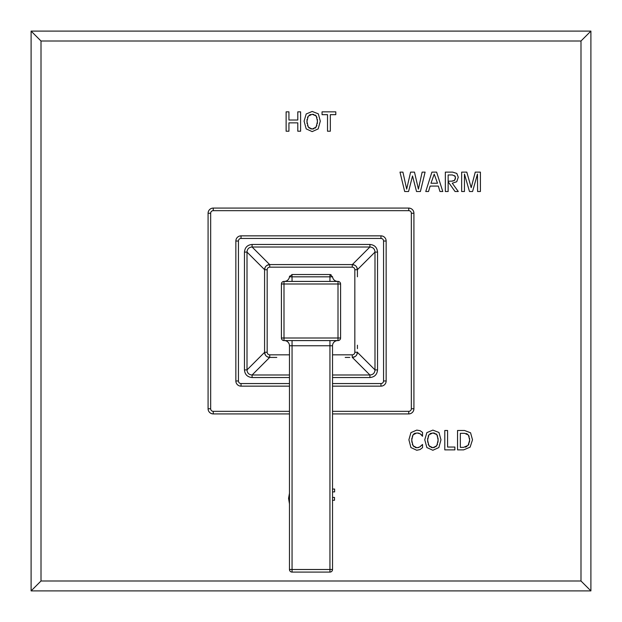 <?xml version="1.0" encoding="UTF-8"?>
<svg xmlns="http://www.w3.org/2000/svg" width="622" height="622" viewBox="0 0 622 622"><rect width="100%" height="100%" fill="white"/><g stroke="black" fill="none" stroke-linecap="round" stroke-linejoin="round"><path stroke-width="0.93" d="M288.935 131.219L286.128 131.219L286.128 111.843L288.935 111.843L288.935 120.023L297.798 120.023L297.798 111.843L300.605 111.843L300.605 131.219L297.798 131.219L297.798 122.853L288.935 122.853L288.935 131.219M580.995 41.005L41.005 41.005L41.005 580.995L580.995 580.995L580.995 41.005L590.9 31.1L31.1 31.1L31.1 590.9L590.9 590.9L590.9 31.1M312.19 131.607L318.184 128.894L320.299 121.135L318.308 113.826L312.19 111.447L306.195 113.974L304.088 121.135L306.195 128.894L312.19 131.607M330.329 131.219L327.522 131.219L327.522 114.673L322.056 114.673L322.056 111.843L335.794 111.843L335.794 114.673L330.329 114.673L330.329 131.219M408.568 191.506L404.689 191.506L399.993 172.123L402.924 172.123L406.671 189.127L410.598 172.123L414.477 172.123L418.419 189.127L422.144 172.123L425.09 172.123L420.402 191.506L416.522 191.506L412.534 175.956L408.568 191.506M428.527 191.506L425.759 191.506L431.909 172.123L436.621 172.123L442.778 191.506L439.948 191.506L438.339 186.064L430.121 186.064L428.527 191.506M448.143 191.506L445.336 191.506L445.336 172.123L452.676 172.123L456.82 173.452L458.274 177.231L456.742 181.725L452.287 183.218L458.274 191.506L455.032 191.506L448.143 181.748L448.143 191.506M464.455 191.506L464.455 174.082L469.493 191.506L472.572 191.506L477.463 174.082L477.603 191.506L480.409 191.506L480.409 172.123L475.255 172.123L471.188 187.689L466.803 172.123L461.648 172.123L461.648 191.506L464.455 191.506M422.54 447.653L422.54 444.458L419.601 447.039L416.88 447.754L413.047 445.756L411.702 440.057L413.047 434.786L416.88 432.935L420.215 433.806L422.54 436.271L422.54 432.43L420.122 430.688L416.74 430.105L410.924 432.632L408.895 439.793L410.924 447.552L416.74 450.266L420.006 449.574L422.54 447.653M432.858 450.266L438.86 447.552L440.967 439.793L438.976 432.484L432.858 430.105L426.863 432.624L424.756 439.793L426.863 447.552L432.858 450.266M444.784 449.877L454.884 449.877L454.884 447.047L447.583 447.047L447.583 430.494L444.784 430.494L444.784 449.877M463.615 449.877L457.543 449.877L457.543 430.494L464.548 430.494L470.566 432.788L472.51 439.808L470.108 447.156L463.615 449.877M289.471 493.207L288.577 498.354L289.471 503.937M332.529 500.267L334.496 500.267L334.496 497.437L332.529 497.437M332.529 491.885L334.62 491.885L334.62 489.063L332.529 489.063M41.005 41.005L31.1 31.1M580.995 580.995L590.9 590.9M41.005 580.995L31.1 590.9M313.752 128.878L310.611 128.871M309.305 128.21L307.478 125.496M316.909 125.489L315.097 128.186M317.383 119.315L317.352 123.56M315.222 115.016L317.002 117.465M307.478 117.605L308.271 116.135L312.19 114.277L313.846 114.456M309.305 115.109L310.611 114.487M307.027 123.568L307.035 119.393M312.19 114.277L316.256 115.956L317.492 121.407L316.108 127.098L312.19 129.096L308.263 127.106L306.895 121.407L308.271 116.135M434.21 174.144L437.491 183.233L430.976 183.233L434.21 174.144M455.063 179.696L453.679 180.878M452.622 181.134L448.143 181.212L448.143 174.953L452.388 174.953L455.117 176.236M455.382 176.912L455.374 178.778M454.659 175.676L455.467 177.713L454.526 180.388L451.432 181.212M421.117 434.459L421.887 435.276M418.093 433.036L419.205 433.324M412.269 436.263L413.988 433.814M414.128 433.721L415.341 433.145M411.834 442.219L411.834 438.051M414.065 446.86L412.262 444.147M416.88 447.754L415.348 447.529M418.777 447.428L417.875 447.669M422.54 444.458L421.576 445.453M420.604 446.332L419.601 447.039M434.428 447.529L431.279 447.529M429.973 446.86L428.146 444.147M437.577 444.147L435.765 446.845M438.051 437.974L438.02 442.219M435.898 433.674L437.67 436.123M428.154 436.255L428.939 434.786L432.858 432.935L434.514 433.114M429.981 433.759L431.279 433.145M427.703 442.219L427.703 438.043M432.858 432.935L436.924 434.615L438.16 440.057L436.784 445.756L432.858 447.754L428.939 445.756L427.563 440.057L428.939 434.786M466.842 446.479L465.365 447.14M469.579 438.152L469.524 442.125M468.972 443.921L468.063 445.383L463.615 447.358L460.342 447.358L460.342 433.324L464.642 433.324L468.413 435.042L469.159 436.442M466.166 433.518L467.425 434.094M468.413 435.042L469.703 440.073L468.063 445.383M332.529 413.918L408.747 413.918A5.17 5.17 0 0 0 413.918 408.747L413.918 213.253A5.17 5.17 0 0 0 408.747 208.082L213.253 208.082A5.17 5.17 0 0 0 208.082 213.253L208.082 408.747A5.17 5.17 0 0 0 213.253 413.918L289.471 413.918M332.529 386.145L380.975 386.145A5.17 5.17 0 0 0 386.145 380.975L386.145 241.025A5.17 5.17 0 0 0 380.975 235.855L241.025 235.855A5.17 5.17 0 0 0 235.855 241.025L235.855 380.975A5.17 5.17 0 0 0 241.025 386.145L289.471 386.145M332.529 377.538L369.903 377.538C374.561 377.103 377.111 374.561 377.538 369.903L377.538 252.097C377.103 247.439 374.561 244.889 369.903 244.462L252.097 244.462C247.439 244.897 244.889 247.439 244.462 252.097L244.462 369.903C244.897 374.561 247.439 377.111 252.097 377.538L252.097 374.996L289.471 374.996M244.462 252.097L247.004 252.097L247.004 369.903C247.245 373.06 248.94 374.755 252.097 374.996L269.668 357.417M244.462 369.903L247.004 369.903L264.583 352.332M252.097 244.462L252.097 247.004C248.94 247.245 247.245 248.94 247.004 252.097L264.583 269.668M369.903 244.462L369.903 247.004L252.097 247.004L269.668 264.583M377.538 252.097L374.996 252.097C374.755 248.94 373.06 247.245 369.903 247.004L352.332 264.583M377.538 369.903L374.996 369.903L374.996 252.097L357.417 269.668M369.903 377.538L369.903 374.996C373.06 374.755 374.755 373.06 374.996 369.903L357.417 352.332M347.457 357.417L349.416 357.417M357.417 274.543L357.417 269.746A5.17 5.17 0 0 0 352.254 264.583L269.746 264.583A5.17 5.17 0 0 0 264.583 269.746L264.583 352.254A5.17 5.17 0 0 0 269.746 357.417L276.79 357.417M264.583 347.457L264.583 276.813M274.543 264.583L345.187 264.583M332.529 354.835L352.254 354.835A2.581 2.581 0 0 0 354.835 352.254L354.835 269.746L357.417 269.746L357.417 272.584M354.835 269.746A2.581 2.581 0 0 0 352.254 267.165L269.746 267.165A2.581 2.581 0 0 0 267.165 269.746L267.165 352.254L264.583 352.254L264.583 349.416M269.746 267.165L269.746 264.583L272.584 264.583M352.254 354.835L352.254 357.417A5.17 5.17 0 0 0 357.417 352.254L357.417 352.091M281.416 283.997A2.581 2.581 0 0 1 283.997 281.416A2.581 2.581 0 0 0 281.416 283.997L338.003 283.997L338.003 340.584L283.997 340.584L283.997 338.003L281.416 338.003A2.581 2.581 0 0 0 283.997 340.584A2.581 2.581 0 0 1 281.416 338.003L281.416 283.997A2.581 2.581 0 0 1 283.997 281.416L338.003 281.416L338.003 283.997L340.584 283.997A2.581 2.581 0 0 0 338.003 281.416M340.584 283.997L340.584 338.003L283.997 338.003L283.997 281.416M340.584 294.486L340.584 321.729M338.003 340.584A2.581 2.581 0 0 0 340.584 338.003M289.634 276.082L289.44 276.821A5.17 5.17 0 0 1 284.301 281.416A5.17 5.17 0 0 0 289.44 276.821L332.56 276.821A5.17 5.17 0 0 0 337.699 281.416A5.17 5.17 0 0 1 332.56 276.821A5.17 5.17 0 0 0 337.699 281.416M332.56 276.821L329.971 274.527L292.029 274.527L289.44 276.821M329.948 281.416L329.971 274.527L331.114 274.784M292.006 274.527L292.052 281.416M289.471 345.754A5.17 5.17 0 0 0 284.301 340.584A5.17 5.17 0 0 1 289.471 345.754L332.529 345.754L332.529 569.495L289.471 569.495A2.581 2.581 0 0 0 292.052 572.084A2.581 2.581 0 0 1 289.471 569.495L289.471 345.754L289.471 569.495M332.529 345.754A5.17 5.17 0 0 1 337.699 340.584A5.17 5.17 0 0 0 332.529 345.754L332.529 569.495A2.581 2.581 0 0 1 329.948 572.084A2.581 2.581 0 0 0 332.529 569.495M329.948 340.584L329.948 572.084L292.052 572.084L292.052 340.584M332.529 411.336L408.747 411.336A2.581 2.581 0 0 0 411.336 408.747L411.336 213.253A2.581 2.581 0 0 0 408.747 210.664L213.253 210.664A2.581 2.581 0 0 0 210.664 213.253L208.082 213.253M210.664 213.253L210.664 408.747L208.082 408.747M210.664 408.747A2.581 2.581 0 0 0 213.253 411.336L289.471 411.336M411.336 213.253L413.918 213.253M408.747 210.664L408.747 208.082M213.253 210.664L213.253 208.082M411.336 408.747L413.918 408.747M408.747 411.336L408.747 413.918M213.253 411.336L213.253 413.918M332.529 383.556L380.975 383.556A2.581 2.581 0 0 0 383.556 380.975L383.556 241.025A2.581 2.581 0 0 0 380.975 238.444L241.025 238.444A2.581 2.581 0 0 0 238.444 241.025L238.444 380.975L235.855 380.975A5.17 5.17 0 0 0 241.025 386.145L241.025 383.556L289.471 383.556M238.444 380.975A2.581 2.581 0 0 0 241.025 383.556M238.444 241.025L235.855 241.025M252.097 377.538L289.471 377.538M380.975 383.556L380.975 386.145M383.556 380.975L386.145 380.975M383.556 241.025L386.145 241.025M380.975 238.444L380.975 235.855M241.025 238.444L241.025 235.855M332.529 374.996L369.903 374.996L352.332 357.417M267.165 352.254A2.581 2.581 0 0 0 269.746 354.835L269.746 357.417L267.25 356.779M269.746 354.835L289.471 354.835M267.165 269.746L264.583 269.746L265.221 267.25M267.009 265.369L269.746 264.583A5.17 5.17 0 0 0 264.583 269.746M352.254 267.165L352.254 264.583L354.75 265.221M356.631 267.009L357.417 269.746A5.17 5.17 0 0 0 352.254 264.583M354.835 352.254L357.417 352.254L356.779 354.75M354.968 356.647L352.254 357.417A5.17 5.17 0 0 0 357.417 352.254M211.861 208.269L211.472 208.393M208.728 210.749L208.261 211.892M410.139 413.731L410.528 413.607M413.272 411.251L413.739 410.108M208.269 410.139L208.393 410.528M210.749 413.272L211.892 413.739M413.731 211.861L413.607 211.472M411.251 208.728L410.108 208.261M357.417 276.79L357.417 275.056M357.417 273.696L357.417 272.724M357.417 271.736L357.417 270.819M357.417 348.6L357.417 346.633M357.417 346.143L357.417 345.21M345.21 357.417L347.301 357.417M349.121 357.417L349.766 357.417M265.353 354.968L264.583 352.254M264.583 345.21L264.583 347.278M264.583 349.097L264.583 349.533M276.79 264.583L275.048 264.583M273.688 264.583L272.724 264.583M271.752 264.583L270.795 264.583M340.584 314.623L340.584 307.874M340.584 305.285L340.584 304.679"/></g></svg>
